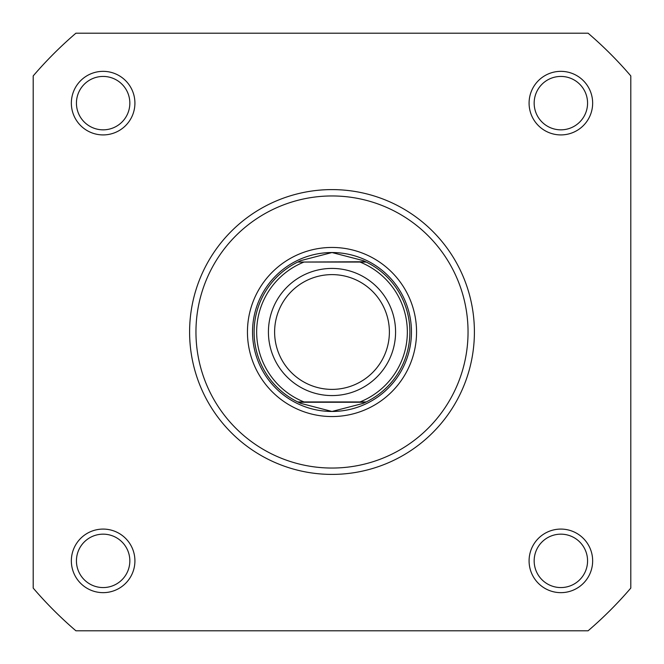 <?xml version="1.0" encoding="UTF-8"?>
<svg xmlns="http://www.w3.org/2000/svg" width="664" height="664" viewBox="0 0 664 664"><rect width="100%" height="100%" fill="white"/><g stroke="black" fill="none" stroke-linecap="round" stroke-linejoin="round"><path stroke-width="1" d="M71.347 560.864A31.789 31.789 0 0 1 103.136 529.083A31.789 31.789 0 0 1 134.917 560.864A31.789 31.789 0 0 1 103.136 592.653A31.789 31.789 0 0 1 71.347 560.864M129.837 560.864A26.701 26.701 0 0 0 103.136 534.163A26.701 26.701 0 0 0 76.435 560.864A26.701 26.701 0 0 0 103.136 587.565A26.701 26.701 0 0 0 129.837 560.864M71.347 103.136A31.789 31.789 0 0 1 103.136 71.347A31.789 31.789 0 0 1 134.917 103.136A31.789 31.789 0 0 1 103.136 134.917A31.789 31.789 0 0 1 71.347 103.136M129.837 103.136A26.701 26.701 0 0 0 103.136 76.435A26.701 26.701 0 0 0 76.435 103.136A26.701 26.701 0 0 0 103.136 129.837A26.701 26.701 0 0 0 129.837 103.136M529.083 103.136A31.789 31.789 0 0 1 560.864 71.347A31.789 31.789 0 0 1 592.653 103.136A31.789 31.789 0 0 1 560.864 134.917A31.789 31.789 0 0 1 529.083 103.136M587.565 103.136A26.701 26.701 0 0 0 560.864 76.435A26.701 26.701 0 0 0 534.163 103.136A26.701 26.701 0 0 0 560.864 129.837A26.701 26.701 0 0 0 587.565 103.136M529.083 560.864A31.789 31.789 0 0 1 560.864 529.083A31.789 31.789 0 0 1 592.653 560.864A31.789 31.789 0 0 1 560.864 592.653A31.789 31.789 0 0 1 529.083 560.864M587.565 560.864A26.701 26.701 0 0 0 560.864 534.163A26.701 26.701 0 0 0 534.163 560.864A26.701 26.701 0 0 0 560.864 587.565A26.701 26.701 0 0 0 587.565 560.864M247.448 332A84.552 84.552 0 0 1 332 247.448A84.552 84.552 0 0 1 416.552 332A84.552 84.552 0 0 1 332 416.552A84.552 84.552 0 0 1 247.448 332M474.403 332A142.403 142.403 0 0 1 332 474.403A142.403 142.403 0 0 1 189.597 332A142.403 142.403 0 0 1 332 189.597A142.403 142.403 0 0 1 474.403 332A142.403 142.403 0 0 0 332 189.597A142.403 142.403 0 0 0 189.597 332M588.088 630.8A393.528 393.528 0 0 0 630.8 588.088L630.8 75.912A393.528 393.528 0 0 0 588.088 33.2L75.912 33.2A393.528 393.528 0 0 0 33.2 75.912L33.2 588.088A393.528 393.528 0 0 0 75.912 630.8L588.088 630.8M332 395.578A63.578 63.578 0 0 1 268.422 332A63.578 63.578 0 0 1 332 268.422A63.578 63.578 0 0 1 395.578 332A63.578 63.578 0 0 1 332 395.578M332 274.614A57.386 57.386 0 0 0 274.614 332A57.386 57.386 0 0 0 332 389.386A57.386 57.386 0 0 0 389.386 332A57.386 57.386 0 0 0 332 274.614M365.615 261.749L360.021 262.064L366.271 262.064A77.879 77.879 0 0 1 366.271 401.936L363.025 403.43L332 411.464A79.464 79.464 0 0 0 411.464 332A79.464 79.464 0 0 0 332 252.536A79.464 79.464 0 0 0 252.536 332A79.464 79.464 0 0 0 332 411.464L300.975 403.43L297.729 401.936A77.879 77.879 0 0 1 297.729 262.064L365.615 261.749L363.025 260.57L332 252.536L300.975 260.57L298.385 261.749M366.271 262.064A77.879 77.879 0 0 1 366.271 401.936L360.021 401.936A75.339 75.339 0 0 0 360.021 262.064L303.979 262.064A75.339 75.339 0 0 0 303.979 401.936L298.443 401.936M366.271 401.936L297.729 401.936A77.879 77.879 0 0 1 297.729 262.064M365.615 402.251L298.385 402.251M300.975 260.57A77.879 77.879 0 0 0 299.074 261.425M299.074 402.575A77.879 77.879 0 0 0 300.975 403.43M363.025 403.43A77.879 77.879 0 0 0 364.926 402.575M364.926 261.425A77.879 77.879 0 0 0 363.025 260.57M195.955 332A136.045 136.045 0 0 0 332 468.045A136.045 136.045 0 0 0 468.045 332A136.045 136.045 0 0 0 332 195.955A136.045 136.045 0 0 0 195.955 332"/></g></svg>
